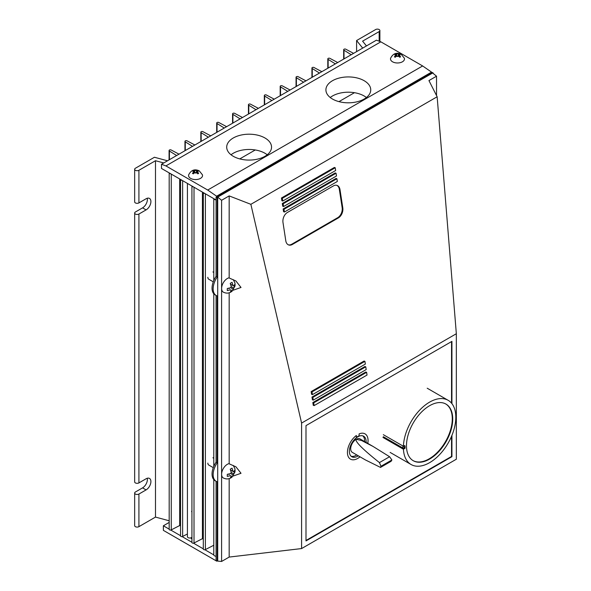 <?xml version="1.0" encoding="UTF-8"?>
<svg xmlns="http://www.w3.org/2000/svg" width="591" height="591" viewBox="0 0 591 591"><rect width="100%" height="100%" fill="white"/><g stroke="black" fill="none" stroke-linecap="round" stroke-linejoin="round"><path stroke-width="0.89" d="M362.704 48.107L356.595 40.543L375.632 29.55A2.497 1.441 180 0 1 378.351 29.24A2.497 1.441 180 0 1 379.887 30.569A2.497 1.441 180 0 1 379.156 31.589L362.586 41.148L366.457 45.935M163.773 162.953L155.485 160.722L138.915 170.289A2.497 1.441 180 0 1 136.196 170.6A2.497 1.441 180 0 1 134.659 169.27L134.659 201.886A2.497 1.441 0 0 0 136.196 203.215A2.497 1.441 0 0 0 138.915 202.905L146.088 198.761A6.819 3.938 -60 0 1 149.493 198.428A6.819 3.938 -60 0 1 150.542 203.888A6.819 3.938 -60 0 1 146.088 209.901L138.915 214.038A2.497 1.441 180 0 1 136.196 214.348A2.497 1.441 180 0 1 134.659 213.019L134.659 481.887A2.497 1.441 0 0 0 136.196 483.216A2.497 1.441 0 0 0 138.915 482.906L146.088 478.769A6.819 3.938 -60 0 1 149.493 478.429A6.819 3.938 -60 0 1 150.542 483.896A6.819 3.938 -60 0 1 146.088 489.902L138.915 494.046A2.497 1.441 180 0 1 136.196 494.357A2.497 1.441 180 0 1 134.659 493.027A2.497 1.441 180 0 1 135.391 492.007L142.557 487.87A6.819 3.938 120 0 0 147.24 478.259M134.659 213.019A2.497 1.441 180 0 1 135.391 212.006L142.557 207.862A6.819 3.938 120 0 0 147.24 198.258M134.659 493.027L134.659 525.635A2.497 1.441 0 0 0 136.196 526.973A2.497 1.441 0 0 0 138.915 526.655L155.485 517.088L169.181 520.782M155.485 160.722L155.485 517.088M134.659 169.27A2.497 1.441 180 0 1 135.391 168.25L154.428 157.258L167.526 160.789M356.595 40.543L356.595 51.631M351.231 54.727L344.006 50.213A1.248 0.724 180 0 1 343.674 49.725A1.248 0.724 180 0 1 344.42 49.06A1.248 0.724 180 0 1 345.772 49.193L353.588 53.367M335.356 63.887L328.131 59.373A1.248 0.724 180 0 1 327.806 58.886A1.248 0.724 180 0 1 328.552 58.228A1.248 0.724 180 0 1 329.896 58.361L337.72 62.528M319.487 73.055L312.262 68.541A1.248 0.724 180 0 1 311.93 68.054A1.248 0.724 180 0 1 312.676 67.389A1.248 0.724 180 0 1 314.028 67.522L321.844 71.696M303.611 82.215L296.387 77.702A1.248 0.724 180 0 1 296.061 77.214A1.248 0.724 180 0 1 296.808 76.557A1.248 0.724 180 0 1 298.152 76.682L305.975 80.856M287.743 91.383L280.518 86.87A1.248 0.724 180 0 1 280.186 86.375A1.248 0.724 180 0 1 280.932 85.717A1.248 0.724 180 0 1 282.284 85.85L290.1 90.017M271.867 100.544L264.642 96.03A1.248 0.724 180 0 1 264.317 95.543A1.248 0.724 180 0 1 265.064 94.885A1.248 0.724 180 0 1 266.408 95.011L274.231 99.185M255.999 109.712L248.774 105.198A1.248 0.724 180 0 1 248.442 104.703A1.248 0.724 180 0 1 249.188 104.046A1.248 0.724 180 0 1 250.54 104.179L258.356 108.345M240.123 118.872L232.898 114.359A1.248 0.724 180 0 1 232.573 113.871A1.248 0.724 180 0 1 233.319 113.206A1.248 0.724 180 0 1 234.664 113.339L242.487 117.513M224.255 128.033L217.03 123.519A1.248 0.724 180 0 1 216.698 123.031A1.248 0.724 180 0 1 217.444 122.374A1.248 0.724 180 0 1 218.796 122.507L226.612 126.673M208.379 137.201L201.154 132.687A1.248 0.724 180 0 1 200.829 132.199A1.248 0.724 180 0 1 201.575 131.534A1.248 0.724 180 0 1 202.92 131.667L210.743 135.841M192.511 146.361L185.286 141.847A1.248 0.724 180 0 1 184.953 141.36A1.248 0.724 180 0 1 185.7 140.702A1.248 0.724 180 0 1 187.052 140.828L194.867 145.002M176.635 155.529L169.41 151.015A1.248 0.724 180 0 1 169.085 150.52A1.248 0.724 180 0 1 169.831 149.863A1.248 0.724 180 0 1 171.176 149.996L178.999 154.162M170.563 173.695A1.248 0.724 180 0 1 169.181 172.978L169.181 529.344A1.248 0.724 0 0 0 169.92 530.001A1.248 0.724 0 0 0 171.264 529.883L179.686 525.532L180.55 526.027M179.686 178.962L179.686 525.532M181.939 180.262A1.248 0.724 180 0 1 180.55 179.546L180.55 535.911A1.248 0.724 0 0 0 181.289 536.576A1.248 0.724 0 0 0 182.634 536.451L187.413 533.983M187.45 536.429A2.342 1.352 0 0 0 187.413 536.672A2.342 1.352 0 0 0 189.312 537.995A2.342 1.352 0 0 0 191.927 537.16M193.316 186.83A1.248 0.724 180 0 1 191.927 186.113L191.927 542.479A1.248 0.724 0 0 0 192.666 543.136A1.248 0.724 0 0 0 194.011 543.018L202.432 538.667L203.304 539.169M202.432 192.097L202.432 538.667M204.685 193.397A1.248 0.724 180 0 1 203.304 192.681L203.304 549.046A1.248 0.724 0 0 0 204.043 549.704A1.248 0.724 0 0 0 205.38 549.586L213.787 545.242M213.787 479.619L213.787 554.801A2.497 1.441 0 0 0 216.077 556.234M215.878 199.854A2.497 1.441 180 0 1 213.816 198.665M451.93 435.353L451.93 456.673L305.998 540.928L305.998 425.616L451.93 341.362L451.93 403.66M451.93 456.673L451.539 456.444L451.539 436.306M288.393 244.837A7.794 5.275 109.4 0 0 291.703 244.246L337.69 217.695A7.794 5.275 109.4 0 0 342.152 207.655L339.337 189.342A7.794 5.275 109.4 0 0 336.744 185.308M339.988 189.571L342.802 207.884A7.794 5.275 -70.6 0 1 338.34 217.924L292.353 244.475A7.794 5.275 -70.6 0 1 288.711 244.97A7.794 5.275 -70.6 0 1 285.793 240.796L282.986 222.482A7.794 5.275 -70.6 0 1 287.44 212.45L333.427 185.899A7.794 5.275 -70.6 0 1 337.069 185.404A7.794 5.275 -70.6 0 1 339.988 189.571L339.337 189.342M365.349 364.086L312.447 394.633L312.026 391.892L364.928 361.345L365.349 364.086M312.026 391.892L311.161 391.582L311.575 394.323L312.447 394.633M311.161 391.582L364.063 361.042L364.928 361.345M367.033 375.049L314.124 405.596L313.703 402.855L366.612 372.308L367.033 375.049M313.703 402.855L312.838 402.552L313.26 405.293L314.124 405.596M312.838 402.552L365.748 372.005L366.612 372.308M336.914 178.726L337.335 181.467L284.426 212.014L284.005 209.273L336.914 178.726L336.043 178.423L283.141 208.963L284.005 209.273M283.141 208.963L283.562 211.704L284.426 212.014M336.493 175.985L283.584 206.525L283.163 203.784L336.072 173.244L336.493 175.985M283.163 203.784L282.299 203.481L282.72 206.222L283.584 206.525M282.299 203.481L335.208 172.934L336.072 173.244M282.321 198.303L335.23 167.755L335.651 170.504L282.742 201.043L282.321 198.303L281.456 198L334.366 167.452L335.23 167.755M281.456 198L281.877 200.741L282.742 201.043M366.191 369.567L313.282 400.114L312.868 397.374L365.77 366.826L366.191 369.567M312.868 397.374L311.996 397.071L312.417 399.812L313.282 400.114M311.996 397.071L364.906 366.523L365.77 366.826M233.275 279.624L234.967 283.015L235.004 286.103L232.071 291.215L230.254 292.272L231.295 290.174A2.49 1.441 120 0 1 230.948 290.063A2.49 1.441 120 0 1 230.689 289.826L227.291 290.58L227.284 288.497L230.682 287.743A2.49 1.441 120 0 1 231.288 286.694L230.231 283.377L232.041 282.328L233.098 285.645A2.49 1.441 120 0 1 233.438 285.749A2.49 1.441 120 0 1 233.704 285.985L235.004 284.02L235.085 285.113L233.711 288.076A2.49 1.441 120 0 1 233.105 289.125L232.049 291.237C229.352 293.387 226.427 293.683 223.28 292.124A8.104 4.676 120 0 1 221.618 288.438A8.104 4.676 120 0 1 229.175 277.777L229.175 195.909L250.865 204.316L301.587 423.075L301.587 548.566L229.175 557.069L229.175 478.621M233.017 290.27L241.017 287.462L235.927 280.991L229.175 277.992M233.711 473.893L231.288 472.497L230.231 469.195L232.041 468.146L233.098 471.463A2.49 1.441 120 0 1 233.438 471.574A2.49 1.441 120 0 1 233.704 471.81L235.004 469.838L235.085 470.931L233.711 473.893A2.49 1.441 120 0 1 233.105 474.942L232.049 477.055C229.352 479.205 226.427 479.5 223.28 477.942A8.104 4.676 120 0 1 221.618 474.255A8.104 4.676 120 0 1 229.175 463.603L229.175 292.804M233.017 476.095L241.017 473.28L235.927 466.809L229.175 463.817M229.175 557.069L221.595 561.45L217.71 561.103L217.71 197.099L221.595 200.29L229.175 195.909M221.595 200.29L221.595 561.45M217.71 197.099L432.642 73.003L436.527 76.202L436.527 95.535M301.587 548.566L456.341 459.222L456.341 333.73L437.148 96.769L250.865 204.316M436.527 76.202L428.94 80.575L437.148 96.769M456.341 333.73L301.587 423.075M191.927 538.955A4.366 2.519 180 0 1 190.886 537.854M169.181 529.137L163.375 525.783L169.181 522.429M213.787 554.89L204.878 549.741M203.304 548.84L193.501 543.181M191.927 542.272L182.124 536.613M180.55 535.705L170.747 530.046M216.72 561.162L163.375 530.363L163.375 525.783M233.275 156.29A22.414 12.943 180 0 1 226.708 147.144A22.414 12.943 180 0 1 240.544 135.184A22.414 12.943 180 0 1 264.975 137.991A22.414 12.943 180 0 1 271.542 147.144A22.414 12.943 180 0 1 257.706 159.097A22.414 12.943 180 0 1 233.275 156.29M267.221 154.776A22.414 12.943 0 0 0 264.975 153.261A22.414 12.943 0 0 0 231.029 154.776M332.474 99.022A22.414 12.943 180 0 1 325.907 89.869A22.414 12.943 180 0 1 339.744 77.916A22.414 12.943 180 0 1 364.174 80.716A22.414 12.943 180 0 1 370.742 89.869A22.414 12.943 180 0 1 356.905 101.829A22.414 12.943 180 0 1 332.474 99.022M366.42 97.508A22.414 12.943 0 0 0 364.174 95.993A22.414 12.943 0 0 0 330.229 97.508M216.077 199.972L161.498 168.457L161.498 164.268L165.908 165.916L207.707 190.043L216.609 196.205L216.609 196.84M354.452 92.698L338.975 101.63M255.253 149.966L239.776 158.905M161.498 164.268L376.43 40.173L380.84 41.828L422.639 65.956L431.541 72.117L431.541 72.752M431.541 72.117L216.609 196.205M380.84 41.828L165.908 165.916M422.639 65.956L207.707 190.043M395.807 54.49L395.807 55.458A1.869 1.079 180 0 1 395.615 54.97A1.869 1.079 180 0 1 395.807 54.49L394.374 54.18A6.375 3.679 -60 0 1 395.216 53.7L396.65 54.003L396.65 55.938L395.216 57.283A6.375 3.679 -120 0 0 394.795 57.024A6.375 3.679 -120 0 0 394.374 56.802L395.807 55.458L395.807 56.573M392.55 61.796A6.981 4.034 0 0 0 400.735 62.513A6.981 4.034 0 0 0 404.355 58.213L401.134 54.224C396.517 52.171 393.015 53.5 390.614 58.213A6.981 4.034 0 0 0 392.55 61.796M396.65 54.003A1.869 1.079 180 0 1 398.319 54.003L399.752 53.7A6.375 3.679 60 0 1 400.173 53.914A6.375 3.679 60 0 1 400.595 54.18L399.154 54.49L399.612 55.717A2.49 1.441 0 0 0 399.612 54.224M399.612 55.717L400.595 56.802A6.375 3.679 120 0 0 399.752 57.283L398.319 55.938L398.319 54.003M396.192 56.204A2.49 1.441 0 0 0 398.777 56.204M395.216 53.7L395.216 54.202M399.154 54.49A1.869 1.079 180 0 1 399.353 54.97A1.869 1.079 180 0 1 399.154 55.458L399.147 56.581M398.319 55.938A1.869 1.079 180 0 1 396.65 55.938M399.752 53.7L399.752 54.202M395.357 54.224A2.49 1.441 0 0 0 395.357 55.717M398.777 53.744A2.49 1.441 0 0 0 396.192 53.744M191.927 512.094A3.494 2.017 180 0 1 191.624 511.274M193.885 171.072L193.885 172.033A1.869 1.079 180 0 1 193.685 171.553A1.869 1.079 180 0 1 193.885 171.072L192.452 170.762A6.375 3.679 -60 0 1 193.287 170.274L194.72 170.585L194.72 172.52L193.287 173.865A6.375 3.679 -120 0 0 192.865 173.606A6.375 3.679 -120 0 0 192.452 173.385L193.885 172.033L193.885 173.156M190.62 178.379A6.981 4.034 0 0 0 198.805 179.095A6.981 4.034 0 0 0 202.425 174.796L199.204 170.806C194.594 168.753 191.085 170.082 188.692 174.796A6.981 4.034 0 0 0 190.62 178.379M194.72 170.585A1.869 1.079 180 0 1 196.389 170.585L197.83 170.274A6.375 3.679 60 0 1 198.244 170.496A6.375 3.679 60 0 1 198.665 170.762L197.231 171.072L197.682 172.299A2.49 1.441 0 0 0 197.682 170.806M197.682 172.299L198.665 173.385A6.375 3.679 120 0 0 197.83 173.865L196.389 172.52L196.389 170.585M194.269 172.779A2.49 1.441 0 0 0 196.847 172.779M193.287 170.274L193.287 170.784M197.231 171.072A1.869 1.079 180 0 1 197.431 171.553A1.869 1.079 180 0 1 197.231 172.033L197.224 173.163M196.389 172.52A1.869 1.079 180 0 1 194.72 172.52M197.83 170.274L197.83 170.784M193.427 170.806A2.49 1.441 0 0 0 193.427 172.299M196.847 170.326A2.49 1.441 0 0 0 194.269 170.326M207.847 277.282A4.196 2.423 120 0 0 208.719 279.196L213.277 281.826M230.689 289.826L231.295 290.174M235.004 286.103L234.132 285.601M230.926 285.091L231.532 284.744M231.288 286.672L233.711 288.076M233.105 289.125L230.689 287.728M229.138 288.933L229.138 288.231M232.064 291.223L231.177 290.713M230.608 284.205L233.704 285.985M207.847 463.1A4.196 2.423 120 0 0 208.719 465.014L213.277 467.651M233.275 465.449L234.967 468.833L235.004 471.928L232.071 477.04L230.254 478.097L231.295 475.991A2.49 1.441 120 0 1 230.948 475.881A2.49 1.441 120 0 1 230.689 475.644L227.291 476.405L227.284 474.322L230.682 473.561A2.49 1.441 120 0 1 231.288 472.512M230.689 475.644L231.295 475.991M235.004 471.921L234.132 471.419M230.926 470.916L231.532 470.562M233.105 474.942L230.689 473.546M229.138 474.75L229.138 474.056M232.064 477.048L231.177 476.538M230.608 470.022L233.704 471.81M216.173 295.5L215.065 294.865A14.59 8.422 -60 0 1 216.077 276.411L216.077 197.15L217.185 197.786L217.185 277.046A14.59 8.422 120 0 0 216.173 295.5A14.59 8.422 120 0 0 217.185 295.943L217.185 462.864A14.59 8.422 -60 0 0 216.173 481.325A14.59 8.422 -60 0 0 217.185 481.761L217.185 561.022L216.077 560.386L216.077 481.273M216.077 276.411L217.185 277.046M216.077 197.15L432.117 72.42L433.218 73.055M217.71 197.475L217.185 197.786M216.173 481.325L215.065 480.69A14.59 8.422 120 0 1 216.077 462.228L217.185 462.864M216.077 462.228L216.077 295.448M217.71 560.719L217.185 561.022M305.998 540.47L451.539 456.444M451.539 403.173L451.539 341.591M383.33 436.719L402.508 447.786A1.248 0.717 0 0 0 403.394 448A1.248 0.717 0 0 0 404.274 447.786A1.248 0.717 -120 0 0 404.015 446.922A1.248 0.717 -120 0 0 403.394 446.264L383.33 434.68L403.417 446.249A37.07 21.402 -60 0 1 420.083 409.696A37.07 21.402 -60 0 1 448.133 400.299A37.07 21.402 -60 0 1 455.816 417.268A37.07 21.402 -60 0 1 439.63 454.575A37.07 21.402 -60 0 1 411.07 464.504A37.07 21.402 -60 0 1 403.424 449.034M413.035 460.596A32.704 18.882 120 0 0 438.153 451.554A32.704 18.882 120 0 0 452.285 418.797A32.704 18.882 120 0 0 445.732 403.956M406.475 445.754A32.704 18.882 -60 0 1 420.755 412.843A32.704 18.882 -60 0 1 445.954 404.081A32.704 18.882 -60 0 1 452.728 419.049A32.704 18.882 -60 0 1 438.456 451.96A32.704 18.882 -60 0 1 413.249 460.721A32.704 18.882 -60 0 1 406.475 445.754M405.079 446.308L404.717 445.496L403.394 446.264A1.248 0.717 -60 0 0 402.767 446.922A1.248 0.717 -60 0 0 402.508 447.786L402.508 448.296A1.248 0.717 0 0 0 403.394 448.51A1.248 0.717 0 0 0 404.274 448.296L405.079 446.308L405.079 448.251L404.015 448.872A1.248 0.717 -120 0 0 404.274 448.296L405.079 448.251L404.015 448.872A1.248 1.248 0 0 1 402.767 448.872L382.968 437.436M351.098 456.23A11.85 6.841 120 0 0 356.196 455.284A11.85 6.841 120 0 0 356.765 454.937M364.551 441.536A11.85 6.841 120 0 0 362.844 435.885M358.301 455.831A11.85 6.841 -60 0 1 357.74 456.178A11.85 6.841 -60 0 1 351.815 456.762A11.85 6.841 -60 0 1 350.005 447.269A11.85 6.841 -60 0 1 357.747 436.83A11.85 6.841 -60 0 1 363.664 436.239A11.85 6.841 -60 0 1 366.095 442.43M360.008 456.813A14.583 8.422 -60 0 1 357.732 458.417A14.583 8.422 -60 0 1 350.448 459.133A14.583 8.422 -60 0 1 347.973 448.325A14.583 8.422 -60 0 1 356.38 435.486L356.38 437.31L359.114 435.737L359.114 433.905A14.583 8.422 -60 0 1 365.031 433.868A14.583 8.422 -60 0 1 367.787 443.405M380.508 467.415L365.43 459.938L352.302 452.359A7.794 4.499 -60 0 1 351.098 446.146A7.794 4.499 -60 0 1 356.151 439.276L361.544 440.502L373.135 446.493L389.587 456.732L391.899 459.968L391.079 461.32L380.508 467.415L380.966 466.277L379.429 462.59C362.66 449.249 354.903 441.47 356.151 439.276A7.794 4.499 -60 0 1 360 438.914L373.135 446.493M391.899 459.968L380.966 466.277M379.156 31.589L379.156 41.193M142.557 487.87L146.088 489.902M142.557 207.862L146.088 209.901M138.915 494.046L138.915 526.655M138.915 170.289L138.915 202.905M138.915 214.038L138.915 482.906M344.006 50.213L344.006 58.901M328.131 59.373L328.131 68.061M312.262 68.541L312.262 77.222M296.387 77.702L296.387 86.389M280.518 86.87L280.518 95.55M264.642 96.03L264.642 104.718M248.774 105.198L248.774 113.878M232.898 114.359L232.898 123.046M217.03 123.519L217.03 132.207M201.154 132.687L201.154 141.367M185.286 141.847L185.286 150.535M169.41 151.015L169.41 159.696M171.264 174.094L171.264 529.883M182.634 180.661L182.634 536.451M194.011 187.229L194.011 543.018M205.38 193.796L205.38 549.586M342.802 207.884L342.152 207.655M292.353 244.475L291.703 244.246M338.34 217.924L337.69 217.695M402.767 448.872L402.767 448.872A1.248 0.717 120 0 1 402.508 448.296L383.33 437.229M404.717 447.535L404.717 448.044M389.587 456.732L379.429 462.59M379.887 30.569L379.887 41.466M343.674 49.725L343.674 59.093M327.806 58.886L327.806 68.253M311.93 68.054L311.93 77.414M296.061 77.214L296.061 86.582M280.186 86.375L280.186 95.742M264.317 95.543L264.317 104.91M248.442 104.703L248.442 114.07M232.573 113.871L232.573 123.231M216.698 123.031L216.698 132.399M200.829 132.199L200.829 141.559M184.953 141.36L184.953 150.727M169.085 150.52L169.085 159.888M187.413 183.424L187.413 536.672M213.787 198.65L213.787 280.562M213.787 293.801L213.787 466.388M191.624 538.748L191.624 537.478M213.787 272.436L212.908 271.934M213.787 458.254L212.908 457.752M427.197 388.213L448.133 400.299M390.126 452.411L411.07 464.504"/></g></svg>
